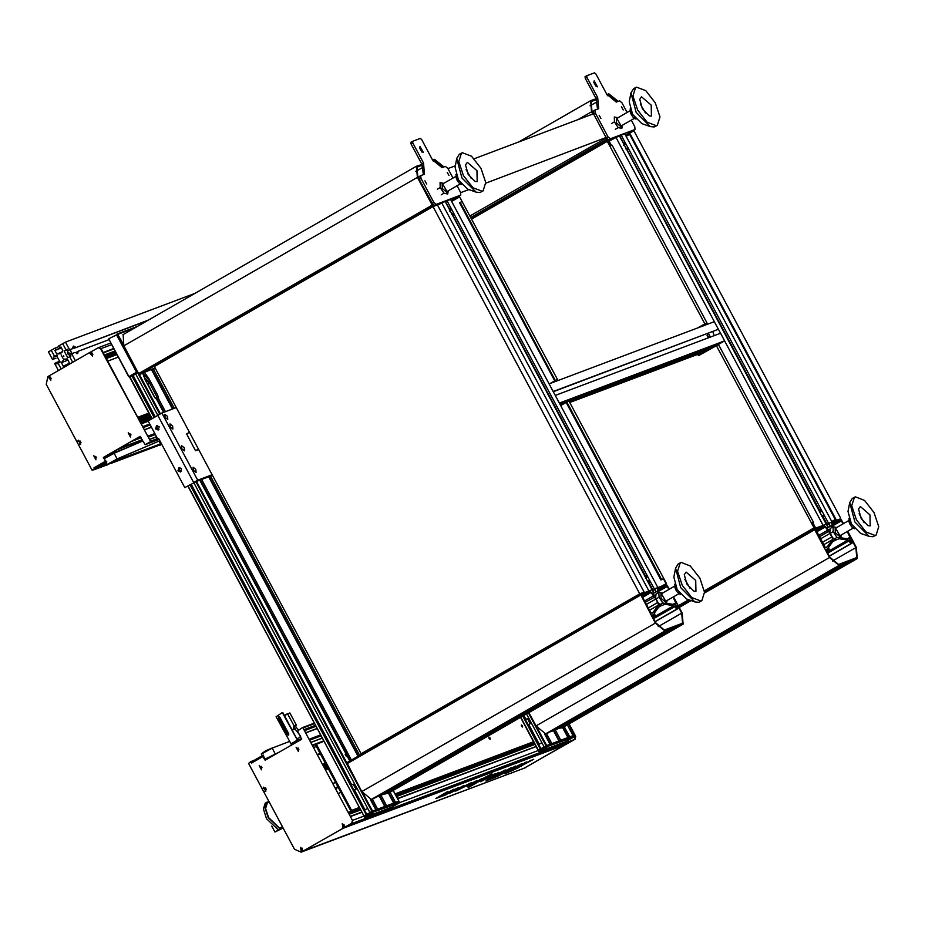 <?xml version="1.0" encoding="UTF-8"?>
<svg xmlns="http://www.w3.org/2000/svg" width="925" height="925" viewBox="0 0 925 925"><rect width="100%" height="100%" fill="white"/><g stroke="black" fill="none" stroke-linecap="round" stroke-linejoin="round"><path stroke-width="1.39" d="M621.6 134.9L608.673 139.767L606.268 137.79L593.48 113.833L474.19 158.742M618.154 101.334L608.777 93.807L606.858 94.535M596.174 98.79L590.613 100.675L591.561 111.798L592.786 114.099M605.632 138.16L607.367 140.392L618.918 135.917M596.556 99.565L591.156 101.623L592.012 111.636L593.226 113.925M617.703 101.496L609.286 94.766L607.413 95.472M606.083 137.998L607.355 139.236M608.176 142.161L609.355 141.537L608.199 142.207M617.981 117.741L614.293 117.001L614.42 121.927L618.212 127.627L621.889 128.402L622.456 125.222M616.836 118.435L621.149 125.939M635.926 119.047L632.966 117.07L631.278 114.573L630.145 108.861M651.385 116.064L651.142 105.138L641.534 96.778L639.742 99.276L642.366 108.768L649.234 115.833L651.385 116.064M645.43 112.966L640.285 104.016M635.625 87.54L633.498 88.754L630.977 92.882L636.146 112.341L650.333 126.621L654.195 126.933L657.305 125.303L659.964 116.908L655.247 102.779L645.731 90.638L636.608 87.123L635.625 87.54L632.954 95.922L637.672 110.063L647.199 122.204L656.322 125.719L657.305 125.303M630.977 92.882L629.266 101.704L632.631 114.365L641.857 123.638L650.333 126.621M631.463 112.145L630.746 112.549M618.212 127.627L615.403 129.234M614.42 121.927L611.61 123.534M155.042 367.861L139.629 374.417L138.669 373.631L123.823 345.834L123.175 334.561M447.399 200.482L459.228 196.008M443.954 166.916L434.577 159.389L432.657 160.117M421.973 164.373L416.412 166.257L417.36 177.38L432.206 205.177L433.166 205.974L444.717 201.488M422.355 165.147L416.955 167.205L417.811 177.218L422.482 185.416M443.503 167.078L435.085 160.349L433.212 161.054M423.234 186.804L433.166 204.818M153.7 368.624L155.377 368.485M155.261 368.266L153.92 369.029M443.78 183.323L440.092 182.583L440.219 187.509L444.023 193.198L447.688 193.984L448.255 190.793M442.647 184.006L446.948 191.521M461.725 184.63L458.765 182.653L457.077 180.155L455.944 174.443M477.196 181.647L476.942 170.72L467.333 162.361L465.541 164.858L468.166 174.351L475.045 181.416L477.196 181.647M471.23 178.548L466.084 169.587M461.425 153.111L459.297 154.336L456.777 158.464L461.945 177.924L476.144 192.203L479.994 192.516L483.104 190.885L485.764 182.491L481.046 168.362L471.53 156.221L462.408 152.706L461.425 153.111L458.765 161.505L463.483 175.634L472.999 187.775L482.122 191.29L483.104 190.885M456.777 158.464L455.065 167.286L458.43 179.936L467.657 189.22L476.144 192.203M457.274 177.716L456.557 178.132M444.023 193.198L441.202 194.817M440.219 187.509L437.409 189.116M574.494 718.737L850.052 560.758L857.29 558.527L856.342 547.403L847.716 531.251M568.875 722.275L552.271 731.051M835.853 539.83L833.795 540.246L828.627 547.357L829.679 551.612L827.251 548.282L828.696 551.982L825.817 549.508L829.979 557.324L838.605 564.435L856.747 557.578L855.891 547.577L851.717 539.761L851.058 539.437L852.018 543.206L849.589 539.876L850.954 543.576L847.924 540.084L839.518 538.812M830.026 533.424L824.568 525.978L815.561 529.377L825.308 547.577L827.32 546.814L832.546 539.645L832.222 537.541L830.026 533.424L820.221 539.055M829.713 530.083L827.91 529.331L826.881 527.412L828.002 526.984L826.245 524.197L814.624 528.568L814.694 529.701L829.54 557.498L839.125 565.395L845.832 562.643L568.251 721.928L848.063 561.799L574.518 718.771M845.832 562.643L847.843 561.88M566.447 723.408L556.538 729.49L568.933 722.379M848.063 561.799L850.075 561.047M843.612 523.562L840.536 518.821L828.927 523.192L829.309 523.908L827.031 525.169M828.002 526.984L826.973 527.574M829.089 523.989L830.234 526.152L831.355 525.724L832.176 527.262M843.195 523.804L840.605 519.942L831.621 523.319L832.951 526.822M840.883 537.783L848.317 538.917L850.353 538.142L847.3 531.482M569.557 722.494L558.977 728.53L564.03 726.784M556.746 729.374L569.372 722.564M550.04 731.895L845.612 562.724M548.988 732.334L843.369 563.568M528.88 712.597L536.003 725.94L545.588 733.837L547.82 733.005L841.357 564.551M843.6 563.475L550.063 731.929M566.227 723.489L552.294 731.085M850.295 560.955L572.17 720.563M568.944 722.413L556.757 729.397M852.307 560.203L572.332 720.864M852.526 560.122L572.355 720.899M854.654 559.313L561.117 727.767M854.758 559.509L561.221 727.952M828.927 523.192L826.464 524.602M830.234 526.152L827.158 527.921M831.355 525.724L827.251 528.082M829.933 529.054L828.534 529.852M850.41 542.189L851.116 541.796M828.083 550.595L828.777 550.202M827.459 530.395L818.394 535.61M840.675 538.153L836.293 539.888L832.604 537.807L829.817 532.453L830.268 528.36L833.078 526.753L833.205 531.667L836.998 537.367L840.675 538.153L841.241 534.962M836.767 527.493L833.078 526.753M835.622 528.175L839.935 535.679M860.319 506.518L858.527 509.028L861.152 518.52L868.02 525.573L870.171 525.816L869.928 514.89L860.319 506.518M854.411 497.28L852.283 498.506L849.751 502.633L854.931 522.093L869.118 536.373L872.98 536.685L876.079 535.055L878.75 526.66L874.032 512.531L864.517 500.39L855.394 496.875L854.411 497.28L851.74 505.674L856.457 519.804L865.985 531.944L875.096 535.459L876.079 535.055M849.751 502.633L848.052 511.456L851.416 524.105L860.643 533.39L869.118 536.373M864.216 522.717L859.071 513.757M853.821 527.712L851.752 526.811L850.063 524.313L848.93 518.613M854.712 528.799L853.336 528.002M850.248 521.885L849.532 522.301M833.205 531.667L830.396 533.286M836.998 537.367L834.188 538.986M655.513 595.665L653.709 594.902L652.692 592.994L653.802 592.567L652.044 589.78L640.401 594.162L655.339 623.068L664.925 630.977L673.862 627.381L397.97 786.1L675.851 626.341L683.089 624.109L682.141 612.986L673.516 596.833M394.663 787.857L378.094 796.668L673.643 627.462M661.664 605.413L659.594 605.829L654.426 612.94L655.478 617.195L653.062 613.865L654.495 617.565L651.616 615.09L655.79 622.907L664.416 630.018L682.546 623.161L681.69 613.148L677.516 605.343L676.857 605.019L677.817 608.789L675.389 605.459L676.834 609.159L673.735 605.667L665.329 604.383M655.837 599.007L650.368 591.561L641.395 594.937L651.119 613.148L653.119 612.396L658.346 605.228L658.022 603.123L655.837 599.007L646.032 604.626M671.631 628.225L392.027 789.071M380.314 795.789L395.114 788.181M392.246 788.99L380.325 795.824M673.862 627.381L675.874 626.618M669.411 589.144L666.335 584.403L654.727 588.774L655.108 589.491L652.83 590.751M653.802 592.567L652.772 593.156M654.888 589.572L656.033 591.734L657.155 591.306L657.976 592.844M668.995 589.375L666.405 585.525L657.421 588.901L658.75 592.405M666.682 603.366L674.117 604.487L676.152 603.724L673.099 597.064M640.378 594.185L346.863 762.605L361.802 791.522L371.387 799.42L373.619 798.576L667.156 630.133M384.777 794.112L389.83 792.367M375.839 797.477L671.411 628.306M374.787 797.917L669.18 629.15M669.399 629.058L375.862 797.512M676.094 626.537L397.981 786.134M678.106 625.786L398.143 786.435M678.337 625.693L397.577 786.932L397.681 785.556M395.414 788.054L384.8 794.147M680.453 624.895L386.916 793.349M680.557 625.092L387.02 793.534M654.727 588.774L652.264 590.185M656.033 591.734L652.957 593.492M657.155 591.306L653.05 593.665M655.732 594.625L654.345 595.423M676.221 607.771L676.915 607.367M653.882 616.177L654.588 615.784M653.27 595.978L644.193 601.192M666.474 603.724L662.092 605.459L658.415 603.378L655.617 598.024L656.068 593.942L658.878 592.335L659.005 597.249L662.797 602.95L666.474 603.724L667.041 600.545M662.566 593.075L658.878 592.335M661.421 593.757L665.734 601.262M686.119 572.101L684.327 574.598L686.951 584.103L693.831 591.156L695.982 591.399L695.727 580.472L686.119 572.101M680.21 562.863L678.083 564.088L675.562 568.204L680.731 587.664L694.918 601.955L698.78 602.256L701.89 600.637L704.549 592.243L699.832 578.113L690.316 565.973L681.193 562.458L680.21 562.863L677.551 571.257L682.268 585.386L691.784 597.527L700.907 601.042L701.89 600.637M675.562 568.204L673.851 577.038L677.216 589.688L686.442 598.972L694.918 601.955M690.015 588.3L684.87 579.339M679.621 593.295L677.551 592.393L675.863 589.896L674.73 584.195M680.511 594.382L679.135 593.572M676.048 587.467L675.331 587.872M659.005 597.249L656.195 598.868M662.797 602.95L659.987 604.557M641.279 593.827L644.193 592.162L639.73 593.838L361.085 753.736L364.681 752.383M361.085 753.736L154.325 366.52L432.969 206.622L639.73 593.838M644.193 592.162L437.444 204.934L432.969 206.622M555.162 380.198L460.222 202.402L462.118 201.685L459.563 196.898L557.393 379.354L549.762 383.667M460.222 202.402L459.586 202.772L554.526 380.568M459.563 196.898L451.654 201.43M661.687 586.149L666.069 583.64L663.503 578.842L660.97 579.929L661.606 579.559L566.678 401.762L568.91 400.918L666.405 583.513L662.022 586.022M566.192 402.421L560.666 405.589M661.606 579.559L663.503 578.842M550.097 383.54L557.393 379.354M566.678 401.762L566.031 402.132L660.97 579.929M626.109 136.333L629.578 134.333M625.786 135.709L629.254 133.709L835.24 519.503L831.772 521.492M800.634 536.604L795.778 538.431M704.434 591.225L793.176 539.923M678.476 606.118L689.229 599.955M837.807 519.838L833.344 521.527M793.326 540.212L796.263 539.113M625.393 134.981L633.972 130.945L840.732 518.173M471.715 218.901L527.932 186.827M554.734 171.437L587.491 152.648M629.509 132.633L836.258 519.85M735.56 573.72L735.259 573.153M697.832 327.924L707.024 323.022L612.096 145.225L610.188 145.942L607.632 141.155L471.785 219.04M707.024 323.022L704.792 323.866L607.297 141.271M698.745 355.512L698.063 354.217M761.298 558.284L814.139 527.898L811.572 523.099L813.48 522.382L718.54 344.586L698.444 355.686L697.728 354.344M678.314 605.829L688.813 599.805M704.388 590.867L761.414 558.515M814.139 527.898L716.308 345.43M678.291 605.782L688.743 599.782M704.376 590.809L813.803 528.025M697.496 328.051L704.792 323.866M813.48 522.382L811.63 523.203M117.001 334.087L137.64 371.711L128.691 376.764L108.93 339.221L128.887 376.602L136.553 372.208L116.596 334.827L108.896 338.654L117.683 334.33L133.316 363.606M135.536 373.573L137.906 372.197M134.356 374.706L129.685 376.88M134.68 327.924L117.683 334.33L122.297 342.319M123.129 344.424L127.13 352.009M128.205 354.021L132.252 361.594M530.753 721.939L529.609 722.598L530.222 723.732L528.152 724.714M525.458 719.673L527.447 718.552L528.059 719.685L529.204 719.026M555.335 729.941L560.804 740.197L567.915 737.526L562.539 727.455M546.502 733.49L551.878 743.561L558.977 740.89L553.497 730.634M528.776 724.564L539.275 744.232M544.559 733.976L550.04 744.243L546.721 745.504L573.072 735.583L573.662 736.577L573.072 735.583L569.742 736.832L564.308 726.657M562.978 727.293L568.355 737.352M538.211 750.383L538.766 751.47L538.153 750.395L540.362 749.1L522.752 716.112M523.365 715.765L540.986 748.753M523.908 715.453L526.001 719.384M526.498 713.973L544.108 746.949L546.721 745.504L547.23 746.463L573.581 736.543M545.079 733.964L550.491 744.082M553.948 730.461L559.417 740.717M526.152 720.957L527.689 723.847M528.059 719.685L529.609 722.598M356.553 787.522L355.408 788.181L356.021 789.314L353.951 790.297M351.257 785.256L353.257 784.134L353.859 785.267L355.003 784.608M199.812 480.144L349.754 760.951M147.561 383.505L155.088 398.028M153.319 368.855L174.397 408.341M210.576 476.097L359.64 755.274M381.135 795.523L386.615 805.779L393.715 803.108L388.338 793.037M157.331 399.588L156.441 395.969L157.713 395.229L158.603 398.848L157.331 399.588L164.072 412.226M200.251 479.983L327.866 718.979L329.138 718.251L201.638 479.462M158.603 398.848L165.459 411.694M351.431 759.992L329.138 718.251M372.301 799.073L377.678 809.144L384.777 806.461L379.308 796.217M151.631 369.815L172.57 409.023M208.749 476.78L357.963 756.245M144.566 372.555L148.763 378.464L157.713 395.229M331.023 721.754L329.739 722.494L332.988 728.565L334.26 727.836M354.576 790.147L365.074 809.814M370.358 799.558L375.851 809.826L372.521 811.086L398.872 801.166L399.461 802.16L393.217 790.459M336.133 731.34L334.862 732.08L345.21 751.47L346.493 750.742M388.778 792.875L394.154 802.935M142.727 373.249L145.19 379.805L154.14 396.582L156.776 399.542L163.633 412.388M143.178 373.076L144.612 375.781M188.018 486.353L364.011 815.966L366.173 814.682L190.238 485.186M151.931 418.771L129.824 376.822L131.778 375.7L154.105 417.522M131.778 375.7L132.448 375.446L154.718 417.175M190.851 484.839L366.786 814.324M132.541 375.631L133.131 375.411L155.261 416.863M191.394 484.527L351.801 784.967M133.131 375.411L135.721 373.931M137.64 371.711L135.524 373.55L193.626 482.468L212.461 475.381M193.984 483.047L369.908 812.532L372.521 811.086L373.029 812.046L399.38 802.125M345.187 754.303L346.493 756.5M329.739 722.494L327.866 718.979M156.441 395.969L149.237 382.476M350.008 757.321L348.737 758.049L350.159 760.72M370.89 799.547L376.29 809.664M348.737 758.049L345.21 751.47M334.862 732.08L332.988 728.565M152.035 369.584L173.01 408.862M209.189 476.618L358.368 756.014M379.747 796.043L385.216 806.299M390.107 792.239L395.542 802.414L398.872 801.166L393.171 790.482M351.951 786.539L353.489 789.43M353.859 785.267L355.408 788.181M645.396 578.09L646.91 577.223L645.442 575.963L646.933 575.107L650.437 581.663L648.945 582.519L648.795 580.75L647.488 581.501M449.377 211.004L450.903 210.125L449.434 208.865L450.926 208.009L454.418 214.565L452.938 215.421L452.788 213.663L451.481 214.415M450.926 208.009L447.041 200.748L450.579 199.407L657.848 587.595L654.31 588.924L650.437 581.663M654.31 588.924L652.819 589.78L648.945 582.519M652.079 589.838L445.191 201.442L437.548 205.13M645.442 575.963L452.938 215.421M646.933 575.107L454.418 214.565M652.46 589.618L648.922 590.959L441.653 202.772M447.041 200.748L445.549 201.604L449.434 208.865M819.585 512.508L821.111 511.641L819.643 510.38L821.134 509.525L824.626 516.081L823.146 516.936L822.996 515.179L821.689 515.919M623.577 145.422L625.092 144.543L623.635 143.282L625.115 142.427L628.618 148.983L627.127 149.838L626.988 148.081L625.682 148.833M813.156 529.412L812.774 528.672M704.283 325.496L703.763 324.525M625.115 142.427L621.242 135.166L624.78 133.836L832.049 522.012L828.511 523.342L824.626 516.081M828.511 523.342L827.019 524.197L823.146 516.936M826.279 524.255L619.392 135.859L609.101 141.062L611.46 145.468M819.643 510.38L627.127 149.838M821.134 509.525L628.618 148.983M826.661 524.047L823.111 525.377L615.842 137.189M621.242 135.166L619.75 136.021L623.635 143.282M812.878 529.574L812.485 528.846M703.971 325.612L703.474 324.687M812.162 529.99L811.768 529.25M714.25 346.609L713.892 345.938L714.25 346.609M703.185 325.912L702.757 325.103M805.409 533.852L805.028 533.124M815.781 528.14L812.89 522.717M717.904 344.828L714.331 345.753M707.035 324.467L706.446 323.357M559.926 404.19L714.47 346.008M707.012 335.636L709.452 337.452M708.145 337.937L707.382 333.752M708.446 333.347L710.377 337.105M710.631 347.465L710.943 348.043L707.336 349.65L569.164 401.415M565.591 402.757L560.238 404.78M707.891 349.188L707.579 348.609M718.424 329.3L553.15 391.518L549.103 383.921L714.366 321.703L718.424 329.3L553.289 391.761M712.828 331.693L714.169 335.671M724.599 340.874L559.336 403.092L555.278 395.495L720.54 333.278L724.599 340.874L717.858 344.736M713.325 347.141L710.943 348.043M706.584 351.014L569.765 402.525M159.794 414.238L137.478 372.428L129.824 376.822L152.151 418.643M128.691 376.764L129.824 376.822M117.244 334.492L116.596 334.827L117.244 334.492M108.896 338.654L108.734 339.382M137.201 371.873L137.027 372.602L137.201 371.873M520.798 717.245L538.408 750.221L546.721 745.504L537.818 728.842M538.917 751.181L546.582 746.787L528.452 712.851M547.057 747.18L539.402 751.574L565.753 741.653L573.408 737.26L546.582 746.787M538.743 744.544L541.865 742.752M573.662 736.577L573.408 737.26M539.402 751.574L538.766 751.47M188.249 486.261L364.496 816.983L363.953 815.977L372.521 811.086L363.629 794.425M364.728 816.763L372.382 812.37L195.938 481.925M372.856 812.763L365.202 817.157L391.553 807.236L399.218 802.842L372.382 812.37M364.542 810.127L367.664 808.334M399.461 802.16L399.218 802.842M365.202 817.157L364.566 817.053M572.378 720.945L569.083 722.656L572.378 720.945L571.87 719.985M571.28 720.286L571.743 721.153M568.586 721.743L569.083 722.656M569.638 721.153L570.101 722.009M394.374 787.325L394.882 788.273M395.021 786.967L395.484 787.834M396.675 786.077L397.137 786.932M470.12 215.907L606.326 137.894M460.719 192.597L468.697 189.59M485.822 183.138L607.979 136.819L595.18 112.862L594.937 110.075L598.672 108.641L597.712 97.518L586.97 77.388L586.832 75.711L594.463 72.832L595.897 74.023L606.65 94.153L616.235 102.051L619.588 100.79L621.982 102.767L627.162 112.48M455.354 165.829L447.931 168.627M146.717 382.661L147.248 383.678L149.006 382.672L149.457 380.718L144.947 375.596L144.497 377.539L149.006 382.672M267.961 758.407L272.759 755.841M276.032 754.014L265.556 759.286M265.787 759.714L267.394 758.974M276.043 753.956L265.036 759.159L265.845 759.83L265.406 759.02M272.008 748.128L261.972 753.482M272.713 747.862L261.417 753.91M272.748 747.77L265.475 750.892L261.266 753.898M272.655 755.644L267.579 758.858M314.107 747.643L315.506 746.718L313.957 747.354M261.37 766.42L260.353 766.744L261.093 768.374L262.006 767.611M298.278 748.128L297.26 748.464L298 750.094L298.914 749.319M301.469 852.075L300.428 847.404L303.446 850.977L343.094 828.222L342.238 823.712L345.476 826.857L351.731 823.273L352.402 820.371L302.764 727.408L297.665 730.958L301.585 739.353L265.105 760.281L262.7 756.662L251.461 763.102L263.058 756.453L262.55 755.494L250.952 762.142L251.461 763.102L250.698 761.668L253.866 760.466M262.769 756.638L263.764 756.766L265.475 759.968M279.211 752.187L265.024 759.124M278.587 752.545L265.313 759.055M289.386 741.515L272.135 748.082L261.347 754.048L262.214 755.679M300.949 737.121L296.763 738.717M288.612 735.132L278.807 717.846L279.015 716.644M288.507 735.202L287.317 734.785L278.367 718.02L278.772 716.702L279.859 717.164L288.808 733.93L288.507 735.202M283.004 712.944L281.871 712.874L283.004 712.944L297.526 740.139L301.828 738.948M291.687 745.03L276.17 716.771L281.871 712.874M282.553 713.106L298.07 741.364M285.802 714.401L286.322 714.123M298.44 729.883L295.029 726.079L294.428 728.148L300.163 735.641M280.599 718.563L281.223 719.731M287.004 730.542L287.629 731.71M295.202 728.576L293.144 729.351L294 725.732L296.231 724.888L289.837 712.909L284.403 715.58M280.275 717.95L279.2 718.575M292.265 730.288L295.214 728.599M288.057 732.519L286.877 732.947L287.952 732.322M292.08 729.952L293.144 729.351M294 725.732L287.594 713.753M296.231 724.888L295.873 726.391M463.876 785.441L460.87 787.892L449.099 793.534L463.876 785.441M476.606 780.654L472.189 783.07L476.606 780.654M487.614 776.549L468.212 787.684L487.614 776.549M490.77 776.931L498.748 772.352L491.545 777.116L505.27 769.901L485.856 781.035L492.216 776.988L487.07 779.289L490.77 776.931M515.456 766.062L502.183 774.052L521.735 763.703L509.34 771.357L526.36 761.957L507.848 772.583L504.772 773.739L516.092 766.756L496.956 776.688L515.456 766.062M303.446 850.977L524.14 768.259L565.441 744.532M250.698 761.668L248.652 763.46L294.462 849.243L301.249 852.168L343.025 828.349L565.464 744.602M533.737 759.344L510.484 771.496L518.717 767.542L522.798 764.327L533.737 759.344M487.949 780.076L511.305 767.623L495.534 777.22L487.949 780.076M483.972 779.278L495.268 773.763L480.665 781.787L483.972 779.278M482.017 778.977L491.811 773.763L472.629 784.77L467.356 786.701L481.856 778.677M464.812 785.845L471.727 782.619L467.761 785.256L455.713 791.083L465.483 786.157L467.888 784.585L464.812 785.845M439.618 796.217L447.688 791.58L440.462 796.344L454.083 789.175L444.844 794.702L458.476 787.522L445.376 795.026L435.953 798.541L439.618 796.217M265.729 788.031L264.712 788.366L265.452 789.996L266.365 789.106M510.877 751.135L510.588 750.591M570.898 730.843L571.627 730.114L570.008 728.865M574.402 739.48L350.263 824.198L572.702 740.462L574.402 739.48L575.084 736.589L573.026 732.75L571.743 732.993L572.725 732.623M572.274 740.705L346.863 826.152L569.291 742.405L572.251 740.624M568.875 742.659L343.453 828.106L565.892 744.359L568.84 742.578M301.989 848.052L302.336 850.214L300.937 848.653M301.261 848.988L302.336 848.583M343.811 824.36L344.146 826.534L342.759 824.973M343.071 825.308L344.146 824.903M531.193 760.107L529.759 760.94M529.967 761.333L529.643 760.778M523.862 764.05L520.868 766.039L521.145 766.571M520.868 766.039L519.792 766.64M514.138 769.392L513.155 769.958M509.212 771.115L507.848 772.583M495.904 776.318L495.534 777.22M495.245 776.699L493.881 777.208M491.071 776.907L489.267 777.809M493.811 774.179L491.695 775.451M488.643 777.185L487.625 777.74M482.908 780.157L481.104 780.978M487.764 778.006L483 780.33L487.544 777.601M481.902 778.769L479.867 779.937M471.172 784.446L468.998 785.498M476.791 781.983L471.299 784.689L476.791 781.983M470.305 783.024L467.853 784.516M463.656 785.522L461.378 786.909M452.637 791.569L450.209 792.621M453.215 791.546L461.425 787.013L453.215 791.546M444.358 794.482L441.676 795.789M439.999 796.147L438.207 797.026M261.474 769.854L259.185 765.553L261.474 769.854M261.417 768.721L260.145 766.351L261.417 768.721M298.382 751.562L296.092 747.273L298.382 751.562M298.312 750.441L297.052 748.059L298.312 750.441M263.498 791.268L265.833 791.465L263.544 787.175L262.469 789.337M265.776 790.343L264.504 787.961L265.776 790.343M302.648 850.572L301.377 848.19L302.648 850.572M345.476 826.857L343.094 828.222M344.47 826.881L343.198 824.51L344.47 826.881M352.402 820.371L302.764 727.408M352.853 820.209L351.731 823.273M301.249 852.168L352.171 823.1M575.061 739.191L524.14 768.259L575.061 739.191L575.743 736.3L569.118 723.893M575.743 736.3L574.61 739.364M575.292 736.462L568.702 724.136M338.735 793.766L339.648 792.898M334.041 783.128L333.116 783.244M333.428 783.487L335.521 782.272M335.567 787.834L337.798 786.551L335.567 787.846M338.192 787.268L335.948 788.551M338.573 793.453L340.828 792.216M281.94 826.973L279.743 828.233L280.159 829.02L282.842 827.482M280.159 829.02L268.25 817.758L265.047 807.976L266.92 802.183L268.481 801.79M283.131 828.025L274.968 832.003L278.46 829.991L266.55 818.741L263.336 808.959L265.209 803.166L266.92 802.183M279.743 828.233L268.608 817.631L265.579 808.404L267.348 802.946L268.689 802.172M268.273 800.194L282.668 827.158M274.968 832.003L271.753 825.979M262.55 755.494L263.301 755.066L263.371 756.477M263.058 756.453L263.879 756.141M165.055 417.325L167.772 419.453L167.517 416.4L164.8 414.261L165.055 417.325M170.177 426.899L172.894 429.038L172.628 425.974L169.911 423.847L170.177 426.899M181.82 448.706L184.537 450.845L184.272 447.781L181.554 445.653L181.82 448.706M193.337 470.27L196.054 472.409L195.788 469.345L193.071 467.217L193.337 470.27M176.282 407.624L161.84 413.059L148.127 420.956L157.851 439.167L158.776 438.82M161.84 413.059L197.673 480.156L193.626 482.468M197.673 480.156L212.102 474.722M155.562 428.899L158.187 430.021L159.181 426.818L156.556 425.697L155.562 428.899M177.958 470.825L180.583 471.958L181.577 468.755L178.953 467.622L177.958 470.825M184.803 487.556L197.534 481L184.803 487.556L158.707 438.681L157.851 439.167M157.458 425.581L156.834 428.391L158.938 429.512M179.855 467.518L179.092 470.027L181.335 471.438M198.667 449.562L195.51 450.752L198.412 449.087M189.452 432.31L186.561 433.975L195.51 450.752M150.347 425.118L150.844 426.043M155.469 434.704L155.967 435.629M113.752 461.205L109.185 463.922L113.752 461.205M104.594 457.84L115.22 452.788M106.421 456.106L103.958 457.17L104.398 458.303L115.22 452.753M142.843 441.017L114.099 453.273L104.467 458.43L114.469 453.111M107.046 465.067L114.203 460.488L118.516 458.939L107.046 465.067L118.516 458.939M106.641 456.615L111.717 453.897M106.306 456.811L107.335 455.539L112.064 453.736M107.462 456.141L110.873 454.325M161.806 444.474L159.748 445.226L161.389 443.699M159.748 445.226L161.517 443.931M96.466 457.563L95.541 458.337L94.812 456.707L95.83 456.372M130.194 433.941L129.35 433.987L130.09 435.617L131.003 434.854M107.508 455.123L116.527 449.955L142.415 440.208M141.109 437.756L131.419 441.41L119.406 448.301M134.31 439.745L140.854 437.282L134.31 439.745L140.114 436.415L103.831 457.239L105.45 461.321L94.281 467.726L95.055 469.16L94.038 469.75L106.942 464.882M157.805 439.063L145.63 444.497M95.842 466.836L95.102 467.252M97.842 465.691L98.859 465.102M159.412 444.925L160.441 443.873L158.996 441.167M159.424 444.925L112.734 462.5L159.424 444.925M104.71 458.06L103.958 457.17M104.467 457.609L106.271 456.823M106.768 464.558L92.049 470.166L78.243 444.301L80.568 444.509L78.278 440.208L77.203 442.37L78.243 444.301M159.655 445.041L111.254 463.263M107.543 464.269L116.562 459.251L159.84 440.809M106.988 464.697L117.117 458.927L159.805 440.728M159.655 444.902L112.272 462.743M80.463 441.075L79.446 441.398L80.186 443.029L81.099 442.254M51.037 378.348L50.251 379.146M51.303 378.545L49.904 376.972L50.135 378.683M92.604 354.183L91.806 354.98M92.858 354.379L91.471 352.807L91.702 354.518M95.934 459.806L93.633 455.516L95.934 459.806M95.865 458.684L94.593 456.303L95.865 458.684M130.471 437.097L128.182 432.796L130.471 437.097M130.402 435.964L129.13 433.594L130.402 435.964M80.51 443.376L79.238 440.994L80.51 443.376M49.603 375.573L50.921 380.129L47.892 376.567L89.251 352.818L92.488 355.963L91.633 351.454L89.251 352.818M50.863 379.007L49.592 376.625L50.863 379.007M92.419 354.842L91.147 352.46L92.419 354.842M106.803 464.627L98.408 467.9L94.801 468.686L94.281 467.726L95.055 469.16L93.587 469.912M111.578 344.724L101.056 348.644L98.374 347.673M91.633 351.454L98.142 347.742L101.056 348.644L150.706 441.607L145.699 444.474L159.112 439.433L145.26 444.636L139.929 436.438L103.831 457.239M105.45 461.321L105.623 460.592M103.38 457.413L105.172 460.766M94.801 468.686L106.387 462.026L105.878 461.078L93.841 467.888L94.604 469.333M77.203 442.37L46.25 384.384L47.892 376.567M100.617 348.806L150.706 441.607M150.255 441.78L145.317 444.613M93.841 467.888L105.011 461.483M106.757 464.523L105.277 465.136L106.618 464.269M103.97 465.298L100.813 466.813L103.97 465.298M106.017 463.147L106.791 461.945L105.878 461.078M106.178 463.437L98.408 467.9M594.185 80.857L597.481 86.8L594.185 80.857M593.665 82.128L596.197 86.545M621.473 106.838L623.184 109.936L621.473 106.838M599.146 115.255L600.857 118.342L599.146 115.255M597.585 109.069L596.012 98.489L585.271 78.359L585.12 76.694L586.785 75.746M595.18 112.862L593.48 113.833L593.237 111.058L594.879 110.121M631.266 120.157L634.77 126.725L635.013 129.512L610.373 138.796L607.979 136.819M419.985 146.439L423.28 152.382L419.985 146.439M419.476 147.711L421.997 152.128M447.272 172.42L448.983 175.519L447.272 172.42M424.945 180.838L426.656 183.925L424.945 180.838M423.384 174.652L421.812 164.072L411.07 143.942L410.931 142.277L412.585 141.328M459.182 196.019L434.472 205.35L432.079 203.373L419.279 179.415L419.037 176.629L420.678 175.704M457.066 185.74L460.581 192.308L460.812 195.094L436.172 204.379L433.779 202.402L420.979 178.433L420.748 175.657L424.471 174.224L423.523 163.089L412.77 142.97L412.631 141.294L420.262 138.415L421.708 139.606L432.449 159.736L442.034 167.633L445.387 166.373L447.781 168.35L452.961 178.051M60.16 361.941L59.547 361.34L56.159 362.612L56.911 364.022L60.102 362.195L56.471 355.397L53.28 357.223L54.032 358.634L52.54 359.49L48.482 351.893L55.234 348.031L56.124 349.708L54.876 350.425L56.795 354.021L60.576 353.72L62.831 350.552L60.911 346.956L59.651 347.673L58.761 345.996L65.502 342.134L69.56 349.731L68.068 350.575L67.317 349.164L64.126 351.003L67.756 357.802L70.948 355.975L70.196 354.553L71.688 353.708L75.445 360.75M66.08 359.652L66.415 358.935M67.386 352.737L70.3 353.223L70.485 354.391M70.346 354.853L69.687 355.72M70.184 349.777L71.953 353.604M76.717 353.662L76.636 352.136L78.128 351.28L77.7 353.639L75.064 352.425L71.688 353.708M70.739 356.09L67.791 353.951L67.826 350.124M63.559 355.663L63.825 356.403M67.467 359.247L66.669 359.975L66.392 358.923M63.004 358.276L61.212 354.922L63.004 358.276M65.548 348.991L63.247 344.678L65.548 348.991M72.462 361.929L70.161 357.617L72.462 361.929M60.981 368.52L58.668 364.207L60.981 368.52M54.066 355.582L51.765 351.269L54.066 355.582M146.983 320.871L74.509 348.158L72.832 347.129M148.463 320.015L74.509 348.158M73.688 347.395L72.832 347.719M76 347.303L73.364 346.089L72.948 348.447L68.068 350.575M72.948 348.447L69.56 349.731M67.594 349.696L64.126 351.003M108.896 339.695L78.128 351.28M57.246 355.732L53.28 357.223M52.54 359.49L55.928 358.218L54.032 358.634M57.419 357.362L57.338 355.778M58.425 370.509L54.668 363.467L56.159 362.612M68.704 364.612L68.103 363.49L69.352 362.773L67.433 359.178L64.288 359.178L61.397 362.646L63.316 366.242L64.565 365.514L65.166 366.647M62.31 351.939L56.795 354.021M61.027 347.164L59.651 347.673M194.689 293.491L65.502 342.134M67.964 360.172L61.397 362.646M68.415 364.068L64.565 365.514M59.073 346.574L55.234 348.031M61.328 347.742L56.124 349.708M61.443 347.95L54.876 350.425M488.92 738.023L489.394 738.832M489.082 738.37L490.192 739.248L490.088 738L488.978 737.121L489.082 738.37M521.307 725.824L521.769 726.645M521.469 726.183L522.579 727.062L522.463 725.801L521.353 724.934L521.469 726.183M359.432 807.502L351.188 810.601L350.228 809.814L315.934 745.596L316.662 744.012M350.228 809.814L351.072 809.329L316.789 745.111L315.934 745.596M315.841 744.486L324.039 741.226M533.841 741.665L395.067 793.916M359.351 807.363L351.188 810.601M533.621 741.919L395.137 794.055M351.072 809.329L352.032 810.115M316.697 743.989L316.789 745.111M633.267 130.633L630.353 132.31M591.561 111.798L577.616 119.799M606.407 139.594L470.894 217.363M607.367 140.392L471.438 218.381M609.286 94.766L607.586 95.749M597.4 101.588L590 105.843M591.422 101.496L590.902 101.796M617.877 117.81L616.351 117.463L616.478 122.932L621.276 127.107L622.213 125.361M451.273 200.702L459.066 196.216L451.273 200.69M417.36 177.38L123.823 345.834M432.206 205.177L138.669 373.631M433.166 205.974L139.629 374.417M435.085 160.349L433.386 161.332M423.199 167.171L415.799 171.414M417.221 167.078L416.701 167.379M443.676 183.393L442.15 183.046L442.277 188.515L447.076 192.689L448.012 190.943M832.546 539.645L823.354 544.918M826.464 549.381L825.909 549.704M848.838 541.056L827.759 553.15M814.694 529.701L704.596 592.879M691.114 600.614L679.193 607.459M814.578 528.603L704.503 591.769L814.601 528.58M689.853 600.175L678.707 606.569L689.853 600.175M829.54 557.498L536.003 725.94M839.125 565.395L545.588 733.837M856.989 558.665L563.452 727.119M851.96 543.206L829.367 556.179M851.763 543.01L851.058 543.414M850.954 543.576L829.286 556.006M847.924 540.084L829.702 550.537M835.217 539.795L833.332 540.882M829.632 551.612L827.563 552.803L829.679 551.612M829.436 551.416L828.719 551.832M828.627 551.982L827.482 552.641M855.891 547.577L832.465 561.012M851.717 539.761L851.162 540.084M850.26 537.032L847.254 538.755M841.565 520.729L832.488 525.943M840.605 519.942L831.933 524.914M824.568 525.978L815.908 530.95M825.528 526.776L816.451 531.979M831.864 536.974L822.105 542.57M828.731 531.447L819.111 536.974M836.651 527.551L835.136 527.215L835.252 532.673L840.062 536.858L840.987 535.113M658.346 605.228L649.165 610.5M652.275 614.963L651.72 615.287M674.637 606.638L653.559 618.732M640.493 595.272L346.956 763.726M655.339 623.068L361.802 791.522M664.925 630.977L371.387 799.42M682.789 624.248L389.252 792.69M677.759 608.789L655.166 621.75L677.817 608.789M677.562 608.592L676.857 608.997M676.765 609.147L655.085 621.588L676.834 609.159M673.735 605.667L655.513 616.119M661.017 605.378L659.143 606.465M655.432 617.195L653.374 618.386M655.235 616.998L654.518 617.403M654.426 617.565L653.281 618.212M681.69 613.148L658.265 626.595M677.516 605.343L676.961 605.655M676.059 602.614L673.065 604.337M667.364 586.311L658.288 591.526M666.405 585.525L657.744 590.497M650.368 591.561L641.707 596.532M651.327 592.347L642.251 597.562M657.663 602.557L647.905 608.153M654.53 597.03L644.922 602.545M662.462 593.133L660.936 592.798L661.063 598.255L665.861 602.441L666.798 600.683M137.178 326.502L117.14 334.041M520.578 717.361L538.188 750.36M567.36 724.899L573.072 735.583M139.34 374.371L160.43 413.88M196.562 481.555L346.736 762.813M317.714 754.395L320.142 753.482L317.714 754.395M312.997 745.55L315.853 744.475M312.696 745.007L323.819 740.809M311.262 742.324L322.386 738.127M311.205 742.197L322.328 738.011L311.193 742.197M310.06 740.058L321.183 735.861M309.967 739.884L321.091 735.699M309.875 739.722L320.998 735.537M309.794 739.561L320.917 735.363M309.667 739.329L320.79 735.144L309.667 739.329M309.609 739.225L320.732 735.04M309.528 739.063L320.651 734.866M306.152 732.739L317.275 728.542M306.083 732.612L317.206 728.426L306.083 732.612M304.938 730.472L316.061 726.275M304.845 730.299L315.968 726.113M304.764 730.137L315.887 725.952M304.672 729.975L315.795 725.778M304.556 729.744L315.679 725.558L304.556 729.744M304.498 729.64L315.622 725.454M304.406 729.478L315.529 725.293M303.481 727.755L314.604 723.558M314.384 723.142L303.273 727.339L314.396 723.153M275.153 753.736L272.135 748.082M297.075 740.312L290.693 743.978M302.001 851.809L525.238 767.773M324.039 766.247L326.467 765.322M301.134 848.78L302.047 848.433M325.912 769.75L328.34 768.837M325.322 768.652L327.762 767.738M324.86 767.773L327.288 766.86M324.675 767.426L327.103 766.513M324.559 767.218L326.999 766.305L324.548 767.207M323.854 765.888L326.282 764.975M323.658 765.518L326.086 764.605M322.975 764.235L325.403 763.322M317.911 754.777L320.351 753.863M317.772 754.499L320.2 753.586M352.876 820.244L363.999 816.058M399.242 802.784L538.2 750.476M573.442 737.202L575.084 736.589M350.829 816.405L361.953 812.219M397.658 798.772L536.142 746.637M571.858 733.201L573.026 732.75M350.714 816.208L361.837 812.011L350.714 816.197M397.553 798.576L536.038 746.44L397.553 798.564M349.615 814.15L360.738 809.965L349.627 814.15M396.455 796.518L534.939 744.382L396.455 796.518M349.569 814.046L360.692 809.861M396.397 796.413L534.881 744.278M570.598 730.831L571.534 730.484M349.419 813.769L360.542 809.583M396.247 796.136L534.743 744.001M570.447 730.565L571.627 730.114M349.037 813.052L360.16 808.866M395.865 795.419L534.361 743.284M570.066 729.837L571.245 729.397M348.598 812.231L359.721 808.045L348.586 812.219M533.91 742.451L395.426 794.598L533.922 742.463M342.944 825.1L343.857 824.753M141.016 437.594L132.425 440.832M160.441 443.873L116.377 460.465M160.407 444.208L114.723 461.413M119.082 451.146L115.151 452.626M107.207 455.62L105.623 456.21M141.028 423.5L148.74 420.609L141.039 423.5M148.301 421.268L141.248 423.916M149.734 423.951L142.681 426.598M149.815 424.113L142.774 426.76M149.873 424.217L142.832 426.864L149.873 424.217M149.989 424.448L142.947 427.096M150.081 424.61L143.04 427.257M150.174 424.772L143.132 427.431M150.255 424.945L143.213 427.593M151.399 427.084L144.358 429.732L151.399 427.084M151.469 427.211L144.427 429.859M154.845 433.536L147.803 436.184M154.938 433.698L147.896 436.346M154.995 433.802L147.942 436.45L154.995 433.802M155.111 434.033L148.069 436.681M155.203 434.195L148.162 436.843M155.284 434.357L148.243 437.016M155.377 434.53L148.335 437.178M156.522 436.669L149.48 439.317L156.522 436.669M156.591 436.785L149.549 439.444M157.504 438.519L150.463 441.167M142.161 439.733L119.418 448.29L142.161 439.733M142.323 440.046L117.533 449.377M126.586 447.943L111.925 453.47L126.54 447.966M114.099 453.273L117.117 458.927M150.417 416.065L139.293 420.251L150.417 416.053M116.689 354.275L106.178 358.229M51.268 378.522L50.239 378.915M116.793 354.483L106.294 358.438M116.862 354.61L106.352 358.565M118.203 357.131L107.705 361.085M148.833 413.082L137.709 417.267M149.515 414.365L138.392 418.562M149.711 414.735L138.588 418.921M149.896 415.094L138.773 419.279L149.896 415.094M150.532 416.273L139.409 420.459M150.717 416.62L139.594 420.817M151.191 417.499L140.068 421.684M151.769 418.597L140.646 422.783M113.625 348.552L103.126 352.506M113.775 348.829L103.276 352.783M113.833 348.933L103.334 352.887L113.833 348.933M114.931 350.98L104.421 354.934L114.931 350.98M115.035 351.188L104.537 355.142M115.417 351.905L104.918 355.859M116.007 353.003L105.508 356.958M105.716 357.351L116.215 353.396L105.704 357.351M92.835 354.356L91.806 354.749M596.012 98.489L597.712 97.518M585.271 78.359L586.97 77.388M633.232 130.517L634.932 129.546M608.673 139.767L610.373 138.796M421.812 164.072L423.523 163.089M411.07 143.942L412.77 142.97M459.043 196.1L460.743 195.129M434.472 205.35L436.172 204.379M432.079 203.373L433.779 202.402M419.279 179.415L420.979 178.433M633.301 130.622L630.364 132.298M590.613 100.675L518.486 142.068M616.64 118.516L630.052 110.815M634.7 118.666L632.966 117.07M631.278 114.573L630.168 111.717M620.976 126.066L634.342 118.4M416.412 166.257L122.875 334.7M442.451 184.098L455.852 176.398M460.511 184.237L458.765 182.653M457.077 180.155L455.979 177.299M446.775 191.648L460.141 183.983M857.29 558.527L563.753 726.969M852.018 543.206L829.378 556.191M851.035 543.576L829.297 556.041M835.992 539.853L832.72 541.726M828.696 551.982L827.493 552.664M839.761 535.818L853.128 528.14M853.486 528.406L851.752 526.811M850.063 524.313L848.953 521.457M835.425 528.256L848.838 520.567M834.35 539.391L832.604 537.807M830.916 535.298L829.817 532.442M640.401 594.162L346.863 762.605M683.089 624.109L389.552 792.552M661.791 605.436L658.519 607.309M655.478 617.195L653.374 618.397M654.495 617.565L653.304 618.247M665.561 601.389L678.927 593.723M679.297 593.989L677.551 592.393M675.863 589.896L674.753 587.04M661.225 593.838L674.637 586.138M660.149 604.973L658.415 603.378M656.715 600.88L655.617 598.024M137.201 326.479L117.07 334.064M520.532 717.395L538.685 751.401M567.418 724.876L573.118 735.572M129.558 376.995L151.885 418.805M187.96 486.365L364.496 816.983M144.947 375.596L144.208 376.012M324.062 766.293L326.502 765.38M323.392 765.044L325.831 764.119M105.808 462.766L106.838 464.685M116.723 354.356L106.225 358.31M116.874 354.633L106.375 358.588M149.26 413.88L138.137 418.077M149.931 415.14L138.808 419.326M110.699 343.059L98.952 347.488M585.12 76.694L586.832 75.711M633.313 130.483L635.013 129.512M593.237 111.058L594.937 110.075M410.931 142.277L412.631 141.294M459.112 196.065L460.812 195.094M419.037 176.629L420.748 175.657"/></g></svg>
